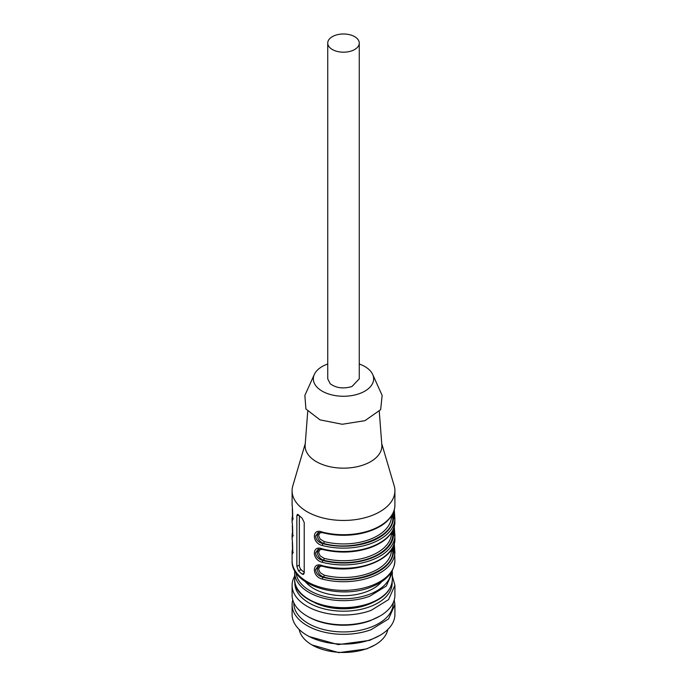 <?xml version="1.0" encoding="UTF-8"?>
<svg xmlns="http://www.w3.org/2000/svg" width="687" height="687" viewBox="0 0 687 687"><rect width="100%" height="100%" fill="white"/><g stroke="black" fill="none" stroke-linecap="round" stroke-linejoin="round"><path stroke-width="1.03" d="M381.74 443.639L394.175 485.786A51.405 29.678 180 0 1 394.905 490.767A51.405 29.678 180 0 1 371.117 515.8A51.405 29.678 180 0 1 318.777 516.787A51.405 29.678 180 0 1 292.095 490.767A51.405 29.678 180 0 1 292.825 485.786L305.26 443.639M394.896 505.417L394.896 505.434A51.405 29.678 180 0 1 371.117 530.063A51.405 29.678 180 0 1 322.366 532.09A1.374 0.464 104.6 0 0 322.581 532.691C334.277 535.645 346.239 536.083 358.468 533.997C365.982 532.64 372.629 530.416 378.408 527.298C386.257 523.442 394.939 514.709 394.896 505.434M394.261 509.831L394.896 518.84A51.405 29.678 180 0 1 371.117 543.494A51.405 29.678 180 0 1 322.366 545.521C311.709 543.219 311.752 527.642 322.366 532.09M394.896 522.197L394.896 522.223A51.405 29.678 180 0 1 371.117 546.852A51.405 29.678 180 0 1 322.366 548.879C311.752 544.43 311.709 560.008 322.366 562.309A1.374 0.464 104.6 0 1 322.933 560.472C318.51 559.278 316.063 556.745 315.573 552.88L318.038 549.36L322.589 549.48C339.249 553.507 355.342 552.829 370.851 547.47C386.077 541.554 394.089 533.138 394.896 522.223M394.261 526.62L394.896 535.628A51.405 29.678 180 0 1 371.117 560.283A51.405 29.678 180 0 1 322.366 562.309M322.589 566.268C354.363 575.423 395.815 560.214 394.896 539.012L394.896 539.012A51.405 29.678 180 0 1 371.117 563.641A51.405 29.678 180 0 1 322.366 565.667A1.374 0.464 104.6 0 0 322.581 566.268L318.227 566.088M394.261 543.4L394.896 552.417A51.405 29.678 180 0 1 371.117 577.071A51.405 29.678 180 0 1 322.366 579.098C311.709 576.797 311.752 561.219 322.366 565.667M292.104 504.662C292.894 510.587 292.885 526.156 292.104 518.092A1.374 1.116 1.3 0 1 292.851 517.096M292.104 518.067L292.722 513.73M292.104 521.45C292.894 527.376 292.885 542.945 292.104 534.881L292.722 530.519M292.095 535.25L292.104 539.269M292.104 538.239C292.894 544.164 292.885 559.733 292.104 551.67L292.104 551.67A1.374 1.116 -178.7 0 1 292.851 550.673M298.407 570.76A51.405 29.678 180 0 0 302.082 574.1L303.431 574.461L304.221 572.864L304.221 522.498L302.082 518.135A51.405 29.678 180 0 1 298.407 514.803L297.385 514.323L296.853 515.825L296.853 566.191L298.407 570.76L301.198 569.738L304.221 572.469M379.276 411.461L381.843 445.021A38.378 22.156 180 0 1 364.119 464.687A38.378 22.156 180 0 1 324.298 465.185A38.378 22.156 180 0 1 305.157 445.021L307.724 411.461M393.651 511.712L393.531 517.715L394.896 518.84M322.366 545.521A1.374 0.464 -75.4 0 1 322.933 543.683C318.51 542.49 316.063 539.956 315.573 536.092L318.227 532.511M393.651 528.501L393.531 534.503L394.896 535.628M393.651 545.289L393.531 551.292L394.896 552.417M322.366 579.098A1.374 0.464 -75.4 0 1 322.933 577.26C318.51 576.067 316.063 573.533 315.573 569.669L318.021 566.157M292.851 533.885A1.374 1.116 -178.7 0 0 292.104 534.855M322.933 549.274L322.366 548.879M301.198 569.738A3.426 1.503 69.8 0 1 299.352 565.264L299.352 515.765M392.363 514.486L392.835 517.972L391.461 516.83L391.478 515.954M392.363 531.274L392.835 534.761L391.461 533.619L391.478 532.743M392.363 548.063L392.835 551.549L391.461 550.407L391.478 549.531M321.353 532.434L320.168 532.846L318.742 534.975L318.751 536.058L320.176 539.08L324.178 541.579A1.374 0.447 -75.7 0 1 323.629 543.426C319.816 541.906 317.703 539.261 317.265 535.474L318.794 532.382M321.353 566.011L320.168 566.423L318.742 568.553L318.751 569.635L320.176 572.657L324.178 575.156A1.374 0.447 -75.7 0 1 323.629 577.003C319.816 575.483 317.703 572.829 317.265 569.051L318.794 565.959M321.353 549.222L320.168 549.634L318.742 551.764L318.751 552.846L320.176 555.869L324.178 558.368A1.374 0.447 104.3 0 1 323.629 560.214L322.933 560.472A50.031 28.888 180 0 0 393.531 534.503L392.835 534.761A49.344 28.493 180 0 1 323.629 560.214C319.816 558.694 317.703 556.049 317.265 552.262L318.794 549.171M359.267 364.007A30.159 17.407 180 0 1 372.68 374.458L382.135 395.429L380.658 409.658L364.952 420.667L342.263 424.265L320.013 419.869L305.913 408.997L304.865 395.429L314.32 374.458A30.159 17.407 180 0 1 327.295 364.162A30.159 17.407 180 0 1 327.733 364.007M372.68 374.458A30.159 17.407 180 0 1 359.705 393.531A30.159 17.407 180 0 1 325.758 392.921A30.159 17.407 180 0 1 314.32 374.458M327.733 43.083L327.733 378.846L330.207 383.741C336.132 388.112 343.388 389.04 351.967 386.523L359.267 378.846L359.267 43.083A15.767 9.103 180 0 1 347.914 51.826A15.767 9.103 180 0 1 330.207 47.978A15.767 9.103 180 0 1 327.733 43.083A15.767 9.103 180 0 1 339.086 34.35A15.767 9.103 180 0 1 356.793 38.197A15.767 9.103 180 0 1 359.267 43.083M374.999 644.938L366.703 648.897L338.803 652.65L312.001 644.938A44.552 25.72 0 0 0 367.433 648.442A44.552 25.72 0 0 0 374.999 644.938A44.552 25.72 0 0 0 387.794 629.498M299.206 629.498A44.552 25.72 0 0 0 312.001 644.938M379.851 635.423L369.649 640.37L338.202 644.604L309.09 636.54L307.149 635.423A51.405 29.678 0 0 0 371.117 639.468A51.405 29.678 0 0 0 379.851 635.423A51.405 29.678 0 0 0 394.905 614.436L394.905 604.646L388.567 618.918L371.117 629.678A51.405 29.678 180 0 1 318.777 630.666A51.405 29.678 180 0 1 292.095 604.646A51.405 29.678 180 0 1 292.765 599.888M292.095 604.646L292.095 614.436A51.405 29.678 0 0 0 307.149 635.423M394.235 599.888L394.905 604.646M393.187 602.731L393.187 603.246A49.687 28.691 180 0 1 370.199 627.446A49.687 28.691 180 0 1 319.601 628.399A49.687 28.691 180 0 1 293.813 603.246L293.813 602.731M379.851 616.119L370.199 620.73A49.687 28.691 180 0 1 308.36 616.814L307.149 616.119A51.405 29.678 0 0 0 371.117 620.163A51.405 29.678 0 0 0 379.851 616.119A51.405 29.678 0 0 0 394.905 595.131L394.905 585.341L388.567 599.614L371.117 610.365A51.405 29.678 180 0 1 318.777 611.361A51.405 29.678 180 0 1 292.095 585.341A51.405 29.678 180 0 1 294.671 576.075M292.095 585.341L292.095 595.131A51.405 29.678 0 0 0 307.149 616.119M392.329 576.075L394.905 585.341M392.131 582.095A48.657 28.098 180 0 1 369.649 606.793A48.657 28.098 180 0 1 319.335 607.488A48.657 28.098 180 0 1 294.869 582.095M372.053 602.842A44.552 25.72 180 0 1 367.433 604.792A44.552 25.72 180 0 1 314.947 602.842M381.62 581.734A42.147 24.337 180 0 1 366.145 591.876A42.147 24.337 180 0 1 307.948 584.422A42.147 24.337 180 0 1 305.38 581.734M347.175 591.765A39.408 22.748 180 0 1 339.825 591.765M371.117 585.745A51.405 29.678 0 0 0 394.905 560.721C394.123 572.511 385.974 581.374 370.456 587.291C338.906 599.897 290.85 585.272 292.095 560.721A51.405 29.678 0 0 0 318.777 586.732A51.405 29.678 0 0 0 371.117 585.745M322.933 543.683A50.031 28.888 0 0 0 393.531 517.715L392.835 517.972C393.488 537.509 354.02 552.03 323.629 543.426L322.933 543.683M322.933 577.26A50.031 28.888 0 0 0 393.531 551.292L392.835 551.549C393.488 571.077 354.02 585.599 323.629 577.003L322.933 577.26M302.082 574.1L304.178 573.327M296.853 566.191L299.352 565.264M296.853 515.825L298.725 515.138M324.178 541.579A47.978 27.695 0 0 0 369.28 539.587A47.978 27.695 0 0 0 391.461 516.83M391.461 533.619A47.978 27.695 180 0 1 369.28 556.376A47.978 27.695 180 0 1 324.178 558.368M324.178 575.156A47.978 27.695 0 0 0 369.28 573.164A47.978 27.695 0 0 0 391.461 550.407M369.735 603.246A48.829 28.193 0 0 0 392.329 579.467C391.762 590.013 384.145 598.145 369.477 603.864C339.206 616.119 293.023 601.494 294.671 579.467A48.829 28.193 0 0 0 320.013 604.182A48.829 28.193 0 0 0 369.735 603.246M294.671 579.467L294.671 572.469A48.829 28.193 0 0 0 320.013 597.183A48.829 28.193 0 0 0 369.735 596.247L386.309 586.028L392.329 572.469L392.329 579.467M296.114 572.924A47.463 27.403 0 0 0 369.005 594.461A47.463 27.403 0 0 0 390.886 572.924M394.905 490.767L394.905 505.048M394.278 509.771L394.905 521.837M394.278 526.56L394.905 538.625M394.278 543.348L394.905 560.721M292.095 490.767L292.104 505.692M292.095 518.462L292.104 522.481M292.095 552.039L292.095 560.721M292.722 547.307L292.104 551.644M322.589 532.7L318.038 532.58M292.31 508.835L292.619 519.355L293.289 518.762M293.289 535.551L292.619 536.143L292.31 525.615M293.289 552.339L292.619 552.932L292.31 542.404M392.243 570.725L392.329 572.469M294.757 570.725L294.671 572.469"/></g></svg>
